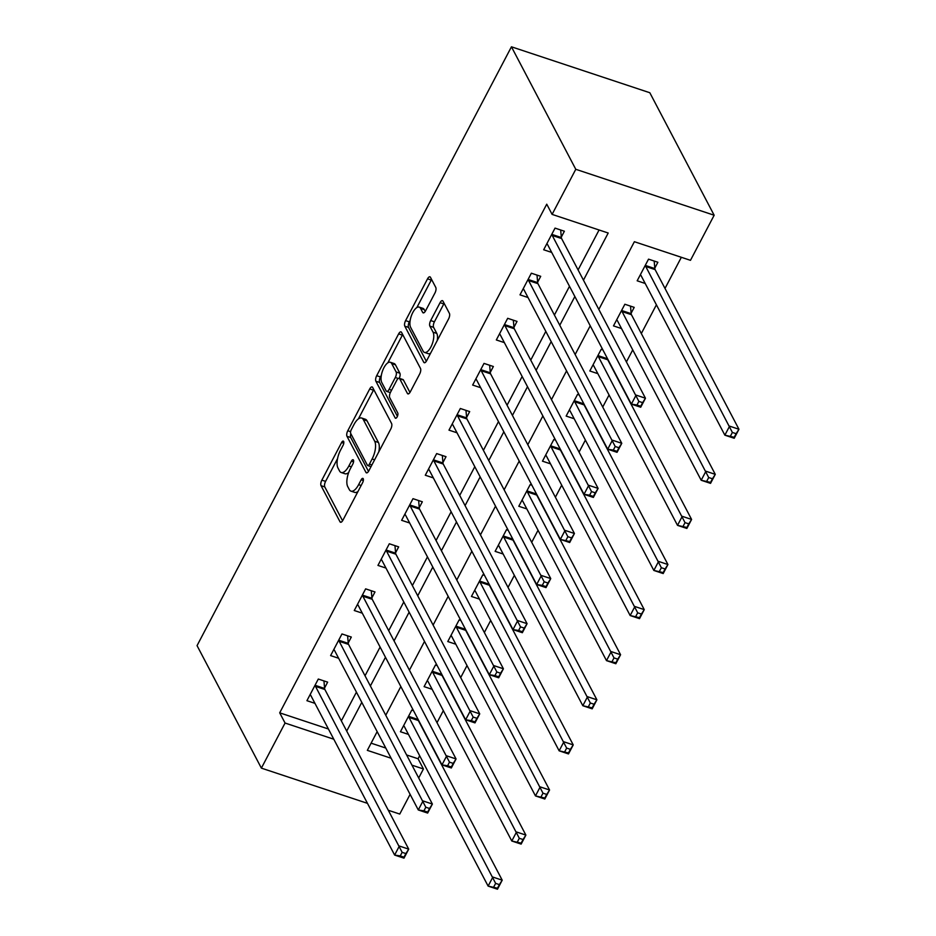 <?xml version="1.0" encoding="UTF-8"?>
<svg xmlns="http://www.w3.org/2000/svg" width="936" height="936" viewBox="0 0 936 936"><rect width="100%" height="100%" fill="white"/><g stroke="black" fill="none" stroke-linecap="round" stroke-linejoin="round"><path stroke-width="1.4" d="M343.641 441.441A2.972 1.228 -71.6 0 0 343.278 441.102A2.972 1.228 -71.6 0 0 341.605 442.517L321.855 480.133A4.247 1.755 -71.6 0 0 321.048 485.679L339.99 521.761A4.247 1.755 -71.6 0 0 340.517 522.241A4.247 1.755 -71.6 0 0 342.904 520.217L362.653 482.602A2.972 1.228 -71.6 0 0 363.215 478.717A2.972 1.228 -71.6 0 0 362.852 478.378A2.972 1.228 -71.6 0 0 361.179 479.794L358.628 484.661A13.595 5.616 -71.6 0 1 350.977 491.143A13.595 5.616 -71.6 0 1 349.303 489.575L347.724 486.568A13.595 5.616 -71.6 0 1 350.31 468.831L352.872 463.964A2.972 1.228 -71.6 0 0 353.434 460.079A2.972 1.228 -71.6 0 0 353.071 459.74A2.972 1.228 -71.6 0 0 351.398 461.155L348.835 466.023A13.595 5.616 -71.6 0 1 341.184 472.505A13.595 5.616 -71.6 0 1 339.522 470.937L337.943 467.93A13.595 5.616 -71.6 0 1 340.517 450.193L343.079 445.325A2.972 1.228 -71.6 0 0 343.641 441.441M434.959 292.968A4.247 1.755 -71.6 0 0 435.766 287.422L430.455 277.302A4.247 1.755 -71.6 0 0 429.928 276.81A4.247 1.755 -71.6 0 0 427.541 278.834L405.604 320.615A4.247 1.755 -71.6 0 0 404.797 326.161L423.739 362.244A4.247 1.755 -71.6 0 0 424.265 362.723A4.247 1.755 -71.6 0 0 426.652 360.699L448.59 318.919A4.247 1.755 -71.6 0 0 449.397 313.373L442.974 301.146A4.247 1.755 -71.6 0 0 442.447 300.655A4.247 1.755 -71.6 0 0 440.06 302.691L430.677 320.568A4.247 1.755 -71.6 0 0 429.87 326.114L433.052 332.175A11.361 4.692 -71.6 0 1 431.777 345.127A11.361 4.692 -71.6 0 1 424.499 352.427A11.361 4.692 -71.6 0 1 423.107 351.117L410.635 327.366A11.361 4.692 -71.6 0 1 411.91 314.414A11.361 4.692 -71.6 0 1 419.188 307.113A11.361 4.692 -71.6 0 1 420.58 308.424L422.662 312.39A4.247 1.755 -71.6 0 0 423.177 312.87A4.247 1.755 -71.6 0 0 425.576 310.846L434.959 292.968M285.059 723.037L279.7 712.834L546.741 204.188L552.1 214.391L575.78 169.299L511.442 46.8L197.051 645.629L261.378 768.128L285.059 723.037L333.789 739.218M372.633 387.422A4.247 1.755 -71.6 0 0 372.118 386.931A4.247 1.755 -71.6 0 0 369.72 388.955L347.782 430.747A4.247 1.755 -71.6 0 0 346.975 436.293L365.929 472.364A4.247 1.755 -71.6 0 0 366.444 472.855A4.247 1.755 -71.6 0 0 368.831 470.82L390.768 429.039A4.247 1.755 -71.6 0 0 391.576 423.493L372.633 387.422M376.693 375.687L398.631 333.895A4.247 1.755 -71.6 0 1 401.017 331.87A4.247 1.755 -71.6 0 1 401.544 332.362L420.486 368.433A4.247 1.755 -71.6 0 1 419.679 373.979L410.296 391.856A4.247 1.755 -71.6 0 1 407.897 393.892A4.247 1.755 -71.6 0 1 407.382 393.401L399.695 378.764A4.247 1.755 -71.6 0 0 399.181 378.284A4.247 1.755 -71.6 0 0 396.782 380.308L390.558 392.172A4.247 1.755 -71.6 0 0 389.75 397.718L397.753 412.94A2.972 1.228 -71.6 0 1 397.414 416.333A2.972 1.228 -71.6 0 1 395.507 418.24A2.972 1.228 -71.6 0 1 395.144 417.901L375.886 381.221A4.247 1.755 -71.6 0 1 376.693 375.687L380.437 376.927L381.385 375.114M279.7 712.834L328.431 729.004M341.347 720.872L356.429 692.149M365.028 675.78L380.098 647.057M388.697 630.688L403.779 601.965M412.366 585.597L427.448 556.873M436.047 540.505L451.129 511.781M459.716 495.413L474.798 466.69M483.397 450.321L498.478 421.598M507.066 405.23L522.148 376.506M530.747 360.126L545.817 331.414M554.416 315.034L569.497 286.311M578.085 269.942L599.075 229.987M324.558 688.018L327.647 682.145L318.298 679.045L306.926 700.69L314.964 703.357M348.239 642.927L351.316 637.053L341.968 633.953L330.607 655.598L338.633 658.265M371.908 597.835L374.997 591.962L365.637 588.861L354.276 610.506L362.302 613.174M395.589 552.743L398.666 546.87L389.317 543.769L377.957 565.414L385.983 568.082M419.258 507.651L422.335 501.778L412.987 498.677L401.626 520.322L409.652 522.99M442.939 462.56L446.016 456.686L436.667 453.586L425.295 475.231L433.333 477.898M466.608 417.468L469.685 411.594L460.336 408.494L448.976 430.139L457.002 432.795M490.277 372.364L493.366 366.502L484.017 363.402L472.645 385.047L480.683 387.703M513.958 327.272L517.035 321.411L507.686 318.31L496.326 339.955L504.352 342.611M537.627 282.181L540.715 276.319L531.355 273.207L519.995 294.852L528.021 297.519M561.308 237.089L564.385 231.227L555.036 228.115L543.676 249.76L551.702 252.427M406.598 754.954L418.076 758.768L419.667 755.738M437.007 722.686L443.336 710.646M460.688 677.594L467.017 665.554M484.357 632.502L490.686 620.451M508.037 587.41L514.355 575.359M531.707 542.318L538.036 530.267M555.387 497.227L561.705 485.176M579.056 452.135L585.386 440.084M602.725 407.043L609.055 394.992M626.406 361.951L632.736 349.9M641.324 333.532L656.405 304.808M665.005 288.44L681.35 257.295M371.101 743.172L385.784 748.051M408.459 734.397L400.432 731.73L411.793 710.085L413.501 710.646M432.128 689.305L424.102 686.638L435.462 664.993L437.17 665.554M455.809 644.214L447.771 641.546L459.143 619.901L460.851 620.463M479.478 599.11L471.451 596.454L482.812 574.809L484.52 575.371M503.159 554.018L495.121 551.362L506.481 529.717L508.201 530.279M526.828 508.927L518.801 506.271L530.162 484.626L531.87 485.187M550.497 463.835L542.47 461.167L553.831 439.522L555.539 440.095M574.178 418.743L566.151 416.075L577.512 394.43L579.22 395.004M597.847 373.651L589.82 370.984L601.181 349.339L602.889 349.912M631.121 313.221L634.21 307.359L624.862 304.247L613.49 325.892L621.527 328.559M654.802 268.129L657.879 262.267L648.531 259.155L637.17 280.8L645.197 283.468M598.829 309.43L634.374 241.71L690.475 260.325L714.156 215.233L649.818 92.734L511.442 46.8M418.076 758.768L423.435 768.971L418.696 777.991M410.108 794.36L399.754 814.063L388.288 810.26M714.156 215.233L575.78 169.299M583.456 280.156L608.201 233.017L552.1 214.391M346.706 731.086L361.787 702.363M370.387 685.983L385.468 657.271M394.056 640.891L409.137 612.167M417.737 595.799L432.806 567.076M441.406 550.707L456.487 521.984M465.075 505.615L480.156 476.892M488.756 460.524L503.837 431.8M512.425 415.432L527.506 386.708M536.106 370.34L551.187 341.617M559.775 325.248L574.856 296.525M261.378 768.128L367.474 803.345M377.161 731.636L367.333 750.356L391.143 758.254M411.969 765.168L423.435 768.971M590.23 325.798L575.149 354.522M566.561 370.89L551.48 399.613M542.88 415.982L527.799 444.705M519.211 461.074L504.13 489.797M495.53 506.165L480.449 534.889M471.861 551.257L456.78 579.981M448.18 596.349L433.111 625.072M424.511 641.441L409.43 670.164M400.842 686.544L385.761 715.256M341.184 472.505L344.928 473.745A13.595 5.616 -71.6 0 0 348.695 472.493M350.977 491.143L354.709 492.383A13.595 5.616 -71.6 0 0 357.961 491.54M337.568 458.581L325.588 481.385A4.247 1.755 -71.6 0 0 324.792 486.931L342.576 520.79M350.825 433.707A4.247 1.755 -71.6 0 0 350.719 437.533L368.503 471.393M373.792 389.633A4.247 1.755 -71.6 0 0 373.464 390.207L358.406 418.883M351.304 429.659A2.972 1.228 -71.6 0 0 350.743 433.532L367.368 465.204A2.972 1.228 -71.6 0 0 367.731 465.543A2.972 1.228 -71.6 0 0 369.404 464.127L372.107 458.991A13.595 5.616 -71.6 0 0 374.681 441.242L363.32 419.597A13.595 5.616 -71.6 0 0 361.647 418.029A13.595 5.616 -71.6 0 0 353.995 424.523L351.304 429.659M378.799 451.842A13.595 5.616 -71.6 0 0 378.425 442.482L374.681 441.242M361.647 418.029L365.391 419.269A13.595 5.616 -71.6 0 1 367.052 420.837L378.425 442.482M387.832 362.84L402.375 335.135L398.631 333.895M409.956 392.43L403.439 380.016A4.247 1.755 -71.6 0 0 402.913 379.525L399.181 378.284M397.414 416.344L379.63 382.473L375.886 381.221M391.728 363.589A11.361 4.692 -71.6 0 0 390.335 362.279A11.361 4.692 -71.6 0 0 383.046 369.58A11.361 4.692 -71.6 0 0 381.783 382.531L386.17 390.897A4.247 1.755 -71.6 0 0 386.697 391.388A4.247 1.755 -71.6 0 0 389.084 389.364L395.308 377.5A4.247 1.755 -71.6 0 0 396.115 371.955L391.728 363.589L395.46 364.829A11.361 4.692 -71.6 0 0 394.068 363.519L390.335 362.279M399.262 378.308A4.247 1.755 -71.6 0 0 399.859 373.195L396.115 371.955M395.46 364.829L399.859 373.195M380.437 376.927A4.247 1.755 -71.6 0 0 379.63 382.473M419.188 307.113L422.932 308.353A11.361 4.692 -71.6 0 1 424.324 309.664L425.236 311.419M424.499 352.427L428.243 353.668A11.361 4.692 -71.6 0 0 430.583 353.211M437.241 340.54A11.361 4.692 -71.6 0 0 436.796 333.415L433.052 332.175M444.132 303.358A4.247 1.755 -71.6 0 0 443.804 303.931L434.409 321.808A4.247 1.755 -71.6 0 0 433.602 327.354L436.796 333.415M410.19 320.252L409.336 321.867A4.247 1.755 -71.6 0 0 408.541 327.401L426.325 361.273M431.613 279.513A4.247 1.755 -71.6 0 0 431.274 280.075L416.836 307.581M403.51 725.856L403.744 725.938A4.329 1.79 108.4 0 1 404.282 726.441L488.124 886.099L492.862 877.079L502.211 880.179L418.357 720.521A4.329 1.79 108.4 0 1 418.099 719.503L418.088 719.386M499.379 884.614L502.211 880.179L497.472 889.2L488.124 886.099L497.484 888.217L499.379 884.614L495.635 883.373L493.74 886.977M495.635 883.373L409.009 717.421A4.329 1.79 108.4 0 1 408.751 716.391L408.704 715.946M497.484 888.217L497.472 889.2M323.938 680.917L324.605 688.463A4.329 1.79 -71.6 0 0 324.862 689.481L408.716 849.139L403.978 858.16L394.629 855.059L310.775 695.401A4.329 1.79 -71.6 0 0 310.249 694.898L310.015 694.816M400.245 855.937L394.629 855.059L399.356 846.039L408.716 849.139L405.885 853.573L402.141 852.333L400.245 855.937L403.989 857.177L405.885 853.573M315.21 684.918L315.256 685.351A4.329 1.79 -71.6 0 0 315.514 686.38L402.141 852.333M403.978 858.16L403.989 857.177M427.179 680.764L427.413 680.846A4.329 1.79 108.4 0 1 427.951 681.338L511.793 841.008L516.532 831.987L525.88 835.087L442.038 675.429A4.329 1.79 108.4 0 1 441.769 674.411L441.769 674.294M523.048 839.522L525.88 835.087L521.141 844.108L511.793 841.008L521.153 843.125L523.048 839.522L519.304 838.282L517.421 841.885M519.304 838.282L432.689 672.329A4.329 1.79 108.4 0 1 432.42 671.299L432.385 670.855M521.153 843.125L521.141 844.108M450.86 635.673L451.094 635.755A4.329 1.79 108.4 0 1 451.62 636.246L535.474 795.916L540.201 786.895L549.561 789.996L465.707 630.337A4.329 1.79 108.4 0 1 465.449 629.308L465.438 629.203M546.729 794.43L549.561 789.996L544.822 799.016L535.474 795.916L544.834 798.034L546.729 794.43L542.985 793.178L541.09 796.793M542.985 793.178L456.358 627.237A4.329 1.79 108.4 0 1 456.101 626.207L456.054 625.763M544.834 798.034L544.822 799.016M474.529 590.581L474.763 590.651A4.329 1.79 108.4 0 1 475.301 591.154L559.143 750.824L563.881 741.803L573.23 744.904L489.388 585.246A4.329 1.79 108.4 0 1 489.118 584.216L489.107 584.111M570.398 749.327L573.23 744.904L568.491 753.925L559.143 750.824L568.503 752.942L570.398 749.327L566.654 748.086L564.759 751.702M566.654 748.086L480.039 582.145A4.329 1.79 108.4 0 1 479.77 581.116L479.735 580.671M568.503 752.942L568.491 753.925M347.607 635.825L348.274 643.371A4.329 1.79 -71.6 0 0 348.543 644.389L432.385 804.047L427.647 813.068L418.298 809.968L334.456 650.309A4.329 1.79 -71.6 0 0 333.93 649.806L333.684 649.724M423.914 810.845L418.298 809.968L423.037 800.947L432.385 804.047L429.554 808.482L425.81 807.241L423.914 810.845L427.658 812.085L429.554 808.482M338.89 639.826L338.926 640.259A4.329 1.79 -71.6 0 0 339.195 641.289L425.81 807.241M427.647 813.068L427.658 812.085M371.276 590.733L371.955 598.279A4.329 1.79 -71.6 0 0 372.212 599.297L456.054 758.956L451.327 767.976L441.979 764.876L358.125 605.218A4.329 1.79 -71.6 0 0 357.599 604.715L357.365 604.633M447.595 765.753L441.979 764.876L446.706 755.855L456.054 758.956L453.223 763.39L449.491 762.15L447.595 765.753L451.327 766.993L453.223 763.39M362.56 594.734L362.595 595.167A4.329 1.79 -71.6 0 0 362.864 596.197L449.491 762.15M451.327 767.976L451.327 766.993M394.957 545.641L395.624 553.188A4.329 1.79 -71.6 0 0 395.893 554.206L479.735 713.864L474.997 722.885L465.648 719.784L381.806 560.126A4.329 1.79 -71.6 0 0 381.268 559.623L381.034 559.541M471.264 720.662L465.648 719.784L470.387 710.763L479.735 713.864L476.904 718.298L473.16 717.058L471.264 720.662L475.008 721.902L476.904 718.298M386.24 549.631L386.275 550.075A4.329 1.79 -71.6 0 0 386.533 551.105L473.16 717.058M474.997 722.885L475.008 721.902M498.443 545.571A4.329 1.79 108.4 0 1 498.97 546.062L582.824 705.721L587.551 696.712L596.899 699.812L513.057 540.154A4.329 1.79 108.4 0 1 512.799 539.124L512.788 539.019M594.067 704.235L596.899 699.812L592.172 708.833L582.824 705.721L592.184 707.85L594.067 704.235L590.335 702.995L588.44 706.61M590.335 702.995L503.708 537.042A4.329 1.79 108.4 0 1 503.451 536.024L503.404 535.579M592.184 707.85L592.172 708.833M418.626 500.549L419.293 508.096A4.329 1.79 -71.6 0 0 419.562 509.114L503.404 668.772L498.677 677.793L489.317 674.692L405.475 515.022A4.329 1.79 -71.6 0 0 404.949 514.531L404.703 514.449M494.945 675.57L489.317 674.692L494.056 665.672L503.404 668.772L500.573 673.206L496.84 671.966L494.945 675.57L498.677 676.81L500.573 673.206M409.909 504.539L409.945 504.984A4.329 1.79 -71.6 0 0 410.214 506.013L496.84 671.966M498.677 677.793L498.677 676.81M521.879 500.397L522.112 500.467A4.329 1.79 108.4 0 1 522.651 500.971L606.493 660.629L611.231 651.62L620.58 654.72L536.737 495.062A4.329 1.79 108.4 0 1 536.468 494.032L536.457 493.927M617.748 659.143L620.58 654.72L615.841 663.741L606.493 660.629L615.853 662.758L617.748 659.143L614.004 657.903L612.109 661.518M614.004 657.903L527.377 491.95A4.329 1.79 108.4 0 1 527.12 490.932L527.085 490.487M615.853 662.758L615.841 663.741M545.548 455.305L545.782 455.376A4.329 1.79 108.4 0 1 546.32 455.879L630.162 615.537L634.9 606.516L644.249 609.628L560.407 449.97A4.329 1.79 108.4 0 1 560.149 448.941L560.137 448.835M641.417 614.051L644.249 609.628L639.522 618.649L630.162 615.537L639.522 617.666L641.417 614.051L637.685 612.811L635.79 616.426M637.685 612.811L551.058 446.858A4.329 1.79 108.4 0 1 550.789 445.84L550.754 445.396M639.522 617.666L639.522 618.649M569.228 410.214L569.462 410.284A4.329 1.79 108.4 0 1 570.001 410.787L653.843 570.445L658.581 561.424L667.93 564.537L584.076 404.878A4.329 1.79 108.4 0 1 583.818 403.849L583.807 403.744M665.098 568.959L667.93 564.537L663.191 573.557L653.843 570.445L663.203 572.575L665.098 568.959L661.354 567.719L659.459 571.323M661.354 567.719L574.727 401.766A4.329 1.79 108.4 0 1 574.47 400.748L574.423 400.304M663.203 572.575L663.191 573.557M442.307 455.458L442.974 462.992A4.329 1.79 -71.6 0 0 443.231 464.022L527.085 623.68L522.346 632.701L512.998 629.6L429.156 469.93A4.329 1.79 -71.6 0 0 428.618 469.439L428.384 469.357M518.614 630.478L512.998 629.6L517.737 620.58L527.085 623.68L524.254 628.115L520.51 626.863L518.614 630.478L522.358 631.718L524.254 628.115M433.579 459.447L433.625 459.892A4.329 1.79 -71.6 0 0 433.883 460.921L520.51 626.863M522.346 632.701L522.358 631.718M465.976 410.366L466.643 417.901A4.329 1.79 -71.6 0 0 466.912 418.93L550.754 578.588L546.016 587.609L536.667 584.509L452.825 424.839A4.329 1.79 -71.6 0 0 452.299 424.347A4.329 1.79 -71.6 0 0 452.287 424.336L452.053 424.265M542.295 585.386L536.667 584.509L541.406 575.488L550.754 578.588L547.923 583.011L544.179 581.771L542.295 585.386L546.027 586.626L547.923 583.011M457.259 414.355L457.294 414.8A4.329 1.79 -71.6 0 0 457.564 415.83L544.179 581.771M546.016 587.609L546.027 586.626M476.213 379.384L475.968 379.244A4.329 1.79 -71.6 0 0 475.968 379.244L475.979 379.255A4.329 1.79 -71.6 0 1 476.494 379.747L560.348 539.405L565.075 530.396L574.435 533.497L569.696 542.517L560.348 539.405L569.708 541.534L571.603 537.919L567.86 536.679L565.964 540.294M480.928 369.264L480.975 369.708A4.329 1.79 -71.6 0 0 481.233 370.726L567.86 536.679M489.657 365.274L490.324 372.809A4.329 1.79 -71.6 0 0 490.581 373.838L574.435 533.497L571.603 537.919M569.696 542.517L569.708 541.534M592.897 365.122L593.131 365.192A4.329 1.79 108.4 0 1 593.67 365.695L677.512 525.353L682.25 516.333L691.599 519.445L607.756 359.775A4.329 1.79 108.4 0 1 607.487 358.757L607.487 358.652M688.767 523.867L691.599 519.445L686.86 528.454L677.512 525.353L686.872 527.471L688.767 523.867L685.023 522.627L683.14 526.231M685.023 522.627L598.408 356.675A4.329 1.79 108.4 0 1 598.139 355.657L598.104 355.212M686.872 527.471L686.86 528.454M513.326 320.182L513.993 327.717A4.329 1.79 -71.6 0 0 514.262 328.747L598.104 488.405L593.365 497.425L584.017 494.313L500.175 334.655A4.329 1.79 -71.6 0 0 499.648 334.164L499.403 334.082M589.633 495.202L584.017 494.313L588.756 485.304L598.104 488.405L595.273 492.827L591.529 491.587L589.633 495.202L593.377 496.443L595.273 492.827M504.609 324.172L504.644 324.616A4.329 1.79 -71.6 0 0 504.913 325.634L591.529 491.587M593.365 497.425L593.377 496.443M616.578 320.03L616.812 320.1A4.329 1.79 108.4 0 1 617.35 320.603L701.193 480.262L705.919 471.241L715.279 474.353L631.426 314.683A4.329 1.79 108.4 0 1 631.168 313.665L630.501 306.119M712.448 478.776L715.279 474.353L710.541 483.362L701.193 480.262L710.553 482.379L712.448 478.776L708.704 477.535L706.809 481.139M708.704 477.535L622.077 311.583A4.329 1.79 108.4 0 1 621.82 310.565L621.773 310.12M710.553 482.379L710.541 483.362M536.995 275.079L537.673 282.625A4.329 1.79 -71.6 0 0 537.931 283.655L621.773 443.313L617.046 452.334L607.698 449.221L523.844 289.563A4.329 1.79 -71.6 0 0 523.318 289.06A4.329 1.79 -71.6 0 0 523.306 289.06L523.084 288.99M613.314 450.099L607.698 449.221L612.425 440.201L621.773 443.313L618.942 447.736L615.209 446.495L613.314 450.099L617.058 451.351L618.942 447.736M528.278 279.08L528.313 279.525A4.329 1.79 -71.6 0 0 528.583 280.543L615.209 446.495M617.046 452.334L617.058 451.351M640.493 275.008A4.329 1.79 108.4 0 1 641.02 275.512L724.862 435.17L729.6 426.149L738.949 429.261L655.106 269.591A4.329 1.79 108.4 0 1 654.837 268.574L654.17 261.027M736.117 433.684L738.949 429.261L734.21 438.27L724.862 435.17L734.222 437.287L736.117 433.684L732.373 432.444L730.478 436.047M732.373 432.444L645.758 266.491A4.329 1.79 108.4 0 1 645.489 265.473L645.454 265.028M734.222 437.287L734.21 438.27M560.676 229.987L561.343 237.533A4.329 1.79 -71.6 0 0 561.612 238.563L645.454 398.221L640.715 407.242L631.367 404.13L547.525 244.471A4.329 1.79 -71.6 0 0 546.987 243.968L546.753 243.898M636.983 405.007L631.367 404.13L636.106 395.109L645.454 398.221L642.622 402.644L638.878 401.404L636.983 405.007L640.727 406.259L642.622 402.644M551.959 233.988L551.994 234.433A4.329 1.79 -71.6 0 0 552.252 235.451L638.878 401.404M640.715 407.242L640.727 406.259M343.769 443.231L341.605 442.517M363.344 480.507L361.179 479.794M353.562 461.869L351.398 461.155M351.351 466.853L348.835 466.023M361.132 485.491L358.628 484.661M341.219 522.171L339.99 521.761M324.792 486.931L321.048 485.679M325.588 481.385L321.855 480.133M367.158 472.774L365.929 472.364M350.719 437.533L346.975 436.293M350.626 431.683L347.782 430.747M373.464 390.207L369.72 388.955M371.92 464.958L369.404 464.127M374.611 459.822L372.107 458.991M367.052 420.837L363.32 419.597M408.611 393.81L407.382 393.401M403.439 380.016L399.695 378.764M396.01 418.181L395.144 417.901M391.599 390.195L389.084 389.364M398.256 378.483L395.308 377.5M423.891 312.788L422.662 312.39M424.324 309.664L420.58 308.424M433.602 327.354L429.87 326.114M434.409 321.808L430.677 320.568M443.804 303.931L440.06 302.691M424.967 362.641L423.739 362.244M408.541 327.401L404.797 326.161M409.336 321.867L405.604 320.615M431.274 280.075L427.541 278.834M418.357 720.521L409.009 717.421M418.099 719.503L408.751 716.391M315.256 685.351L324.605 688.463M315.514 686.38L324.862 689.481M442.038 675.429L432.689 672.329M441.769 674.411L432.42 671.299M465.707 630.337L456.358 627.237M465.449 629.308L456.101 626.207M489.388 585.246L480.039 582.145M489.118 584.216L479.77 581.116M338.926 640.259L348.274 643.371M339.195 641.289L348.543 644.389M362.595 595.167L371.955 598.279M362.864 596.197L372.212 599.297M386.275 550.075L395.624 553.188M386.533 551.105L395.893 554.206M513.057 540.154L503.708 537.042M512.799 539.124L503.451 536.024M409.945 504.984L419.293 508.096M410.214 506.013L419.562 509.114M536.737 495.062L527.377 491.95M536.468 494.032L527.12 490.932M560.407 449.97L551.058 446.858M560.149 448.941L550.789 445.84M584.076 404.878L574.727 401.766M583.818 403.849L574.47 400.748M433.625 459.892L442.974 462.992M433.883 460.921L443.231 464.022M457.294 414.8L466.643 417.901M457.564 415.83L466.912 418.93M480.975 369.708L490.324 372.809M481.233 370.726L490.581 373.838M607.756 359.775L598.408 356.675M607.487 358.757L598.139 355.657M504.644 324.616L513.993 327.717M504.913 325.634L514.262 328.747M631.426 314.683L622.077 311.583M631.168 313.665L621.82 310.565M528.313 279.525L537.673 282.625M528.583 280.543L537.931 283.655M655.106 269.591L645.758 266.491M654.837 268.574L645.489 265.473M551.994 234.433L561.343 237.533M552.252 235.451L561.612 238.563M371.03 466.643L367.731 465.543M390.347 392.605L386.697 391.388"/></g></svg>

